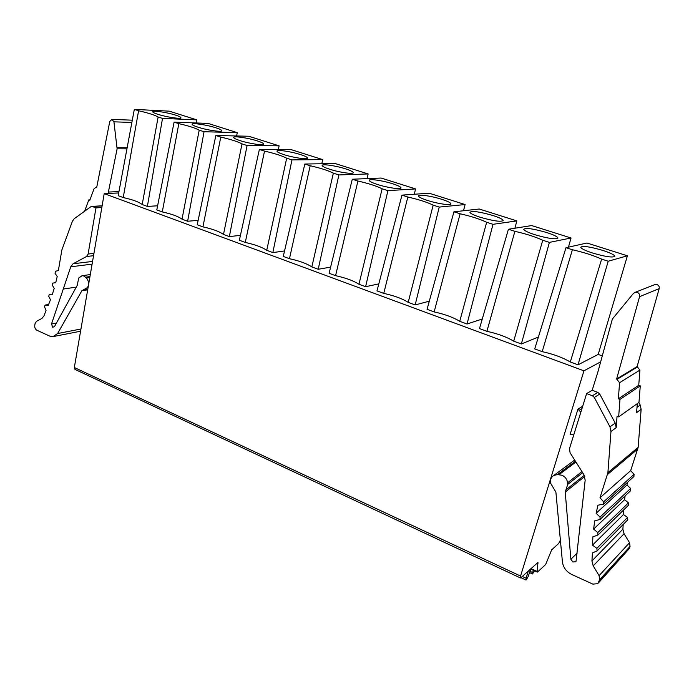 <?xml version="1.0" encoding="UTF-8"?>
<svg xmlns="http://www.w3.org/2000/svg" width="694" height="694" viewBox="0 0 694 694"><rect width="100%" height="100%" fill="white"/><g stroke="black" fill="none" stroke-linecap="round" stroke-linejoin="round"><path stroke-width="1.04" d="M560.388 540.149L558.644 543.523L551.669 549.839L545.649 564.526L537.65 571.934L537.173 571.448L537.945 562.444L520.83 577.781L520.561 576.055L583.958 370.822L104.213 193.617L74.336 367.516L74.995 369.416L520.439 577.955M530.763 569.071L528.169 576.532L526.312 579.846L526.069 578.215L528.316 571.006M534.58 570.832L532.524 573.964L533.183 570.19M538.405 337.032L521.35 343.981L513.707 341.17C506.854 337.032 497.919 333.745 486.91 331.316L479.485 328.583L508.424 229.254L531.682 225.567L571.041 237.999L568.464 247.151M482.278 319.006L467.027 324.003L459.732 321.313C453.477 317.436 444.949 314.295 434.149 311.91L427.07 309.307L453.937 211.8L479.25 209.024L516.856 220.892L514.905 228.231M429.3 301.187L415.168 304.926L408.202 302.367C402.494 298.715 394.348 295.722 383.756 293.38L376.989 290.89L401.956 195.135L429.118 193.192L465.084 204.548L463.514 210.75M378.82 283.872L365.608 286.7L358.954 284.254C353.758 280.827 345.968 277.964 335.575 275.657L329.103 273.271L352.3 179.226L381.127 178.046L415.559 188.915L414.275 194.259M330.622 267.121L318.216 269.272L311.84 266.921C307.112 263.703 299.652 260.961 289.467 258.697L283.265 256.416L304.822 164.018L335.15 163.532L368.141 173.942L367.083 178.618M284.54 250.959L272.837 252.581L266.73 250.334C262.436 247.307 255.288 244.678 245.286 242.449L239.343 240.263L259.374 149.453L291.055 149.609L322.693 159.594L321.808 163.741M240.419 235.37L229.35 236.585L223.494 234.433C219.608 231.579 212.754 229.063 202.934 226.869L197.226 224.769L215.843 135.504L248.73 136.25L279.101 145.835L278.355 149.548M198.146 220.354L187.632 221.247L182.019 219.183C178.505 216.493 171.921 214.073 162.283 211.922L156.801 209.9L174.099 122.127L208.079 123.419L237.261 132.632L236.619 135.972M157.616 205.788L147.371 206.439L142.201 204.53C139.034 202.006 132.71 199.681 123.237 197.556L138.583 110.754L134.315 109.383L169.267 111.161L196.784 119.854L162.509 118.414L158.128 117.008C154.779 115.057 148.264 112.966 138.583 110.754M134.315 109.383L118.188 195.699L123.237 197.556M104.213 193.617L118.7 192.958M600.648 361.86L583.958 370.822M602.513 355.05L601.446 355.606L598.193 354.426L578.007 364.818L570.312 361.99C562.808 357.566 553.439 354.122 542.196 351.65L572.376 249.745L565.992 247.706L586.951 243.021L627.402 255.791L608.213 261.23L578.007 364.818M565.992 247.706L534.736 348.9L542.196 351.65M598.193 354.426L627.402 255.791M196.22 122.968L196.784 119.854M582.656 406.346L577.955 409.122L582.708 406.163M577.955 409.122L570.104 434.427L573.773 434.852M639.573 296.668L616.619 378.976L637.118 366.562L659.179 288.617L639.573 296.668C639.937 294.629 639.157 293.189 637.222 292.356L635.366 292.252L633.457 293.397L612.368 319.04L597.855 372.079L592.164 390.271L586.63 393.576L569.479 448.645L570.095 452.783L583.854 474.566L585.172 480.153L576.029 561.359M637.118 366.562L639.92 370.093L638.732 385.309L640.267 385.881L638.966 402.442L618.658 416.886L617.053 416.27L616.194 427.643L615.205 423.08L599.746 394.079L594.307 397.436L592.398 395.754L586.63 393.576M599.746 394.079L597.864 392.414L592.164 390.271M594.307 397.436L609.957 426.862L610.963 431.495L607.901 472.692L599.989 497.772L603.641 501.814L603.511 504.165L597.95 505.189L596.111 513.274L600.032 517.047L600.032 519.468L594.732 520.847L593.604 529.088L597.768 532.584L597.907 535.065L592.893 536.792L592.476 545.146L596.866 548.338L597.135 550.88L592.424 552.936L591.921 560.952L593.197 565.879L599.087 575.656L599.651 579.681L597.751 583.671L592.884 584.131L571.57 574.398C566.521 571.769 563.485 567.77 562.47 562.4L555.894 492.15L550.446 482.929C550.047 479.589 551.175 477.099 553.838 475.442L557.499 474.575L562.01 475.26C565.272 476.795 567.128 479.311 567.588 482.798L567.727 484.395L565.228 492.081L570.876 559.234L572.871 561.975L575.621 561.758M603.789 503.913L633.926 476.509L634.056 474.323L630.664 470.636L638.142 447.361L641.143 409.304L636.589 412.644L637.292 403.63M630.664 470.636L599.989 497.772M600.293 519.216L630.62 490.701L630.629 488.455L626.977 485.011L596.111 513.274M626.977 485.011L627.628 482.235M598.159 534.822L628.582 505.154L628.46 502.855L624.583 499.68L593.604 529.088M624.583 499.68L625.121 495.872M597.378 550.637L627.801 519.797L627.558 517.446L623.464 514.549L592.476 545.146M623.464 514.549L623.715 509.899M598.393 582.969L629.337 548.546L630.057 546.421L629.545 542.699L624.062 533.729L622.891 529.184L623.203 524.456M641.143 409.304L640.224 405.036L638.862 402.511M659.179 288.617C659.534 286.691 658.788 285.338 656.958 284.549L654.199 284.852M639.92 370.093L619.569 382.724L616.619 378.976M619.569 382.724L618.363 398.79L619.976 399.397L618.658 416.886M638.732 385.309L618.363 398.79M640.267 385.881L619.976 399.397M578.111 409.174L579.082 410.336L581.98 408.514M579.082 410.336L580.826 412.21M93.543 255.704L86.533 256.502L88.112 254.039L95.972 207.888L92.337 206.508L90.853 206.708L74.241 218.714L72.384 221.299L61.853 250.013L58.374 270.556L55.459 271.276L55.052 273.332L57.203 276.481L55.737 282.736L52.779 283.1L52.25 285.069L54.201 288.409L52.354 294.386L49.309 294.395L48.719 296.269L50.462 299.773L48.25 305.412L45.127 305.065L44.503 306.826L46.038 310.47L43.974 315.909L41.97 318.373L36.452 321.365L35.056 323.63L34.761 325.503C34.579 327.707 35.299 329.286 36.903 330.249L49.708 336.096L53.065 336.599L57.611 333.528L80.955 329.008M101.818 207.523L95.972 207.888M108.151 193.435L108.385 192.065L118.952 191.596M86.533 256.502L73.061 263.781L70.753 266.791L51.503 323.994L52.709 327.282L54.47 326.631L77.164 285.503L78.752 278.008L82.066 275.692L83.87 275.995L86.394 278.008C88.832 281.053 89.196 284.236 87.487 287.55L81.883 290.717L57.611 333.528M76.262 287.134L63.631 288.99M88.086 287.455L87.487 287.55M102.096 205.91L101.402 205.832M84.616 211.219L88.815 199.863L89.804 200.236L94.011 188.863L95.72 187.501L96.631 187.744L109.782 121.424L111.934 119.403L113.937 121.823L117.113 148.82L108.385 192.065M89.96 199.811L88.815 199.863M157.885 114.31C166.421 117.121 181.334 119.307 180.926 117.737C180.865 117.121 179.104 116.254 175.643 115.135C167.098 112.35 152.133 110.146 152.723 111.803C152.862 112.402 154.589 113.243 157.885 114.31M158.128 117.008L142.201 204.53M162.509 118.414L147.371 206.439M608.213 261.23L601.637 259.122L570.312 361.99M601.637 259.122C593.656 255.487 583.906 252.364 572.376 249.745M592.511 252.998C605.211 256.711 612.637 257.821 614.815 256.329C614.468 254.88 610.468 252.911 602.808 250.404C590.021 246.691 582.656 245.633 580.731 247.229C581.199 248.643 585.129 250.56 592.511 252.998M571.041 237.999L549.405 242.388L521.35 343.981M549.405 242.388L542.743 240.254L513.707 341.17M486.91 331.316L514.887 231.328L508.424 229.254M542.743 240.254C535.464 236.862 526.173 233.887 514.887 231.328M546.699 232.542C533.478 228.725 525.818 227.641 523.727 229.272C524.17 230.599 527.856 232.403 534.77 234.676C547.826 238.467 555.556 239.621 557.959 238.12C557.69 236.758 553.942 234.902 546.699 232.542M516.856 220.892L493 224.318L467.027 324.003M493 224.318L486.659 222.28L459.732 321.313M434.149 311.91L460.105 213.769L453.937 211.8M486.659 222.28C480.014 219.122 471.165 216.285 460.105 213.769M492.974 215.53C479.814 211.757 472.12 210.672 469.899 212.269C470.28 213.466 473.62 215.105 479.91 217.17C492.914 220.918 500.669 222.063 503.193 220.597C502.976 219.365 499.567 217.673 492.974 215.53M465.084 204.548L439.233 207.081L415.168 304.926M439.233 207.081L433.177 205.146L408.202 302.367M383.756 293.38L407.838 197.027L401.956 195.135M433.177 205.146C427.122 202.197 418.682 199.49 407.838 197.027M441.636 199.273C431.442 195.968 417.909 194.034 418.456 196.003C418.786 197.096 421.822 198.588 427.556 200.462C437.662 203.758 451.126 205.71 450.926 203.889C450.753 202.769 447.656 201.225 441.636 199.273M415.559 188.915L387.911 190.642L365.608 286.7M387.911 190.642L382.134 188.785L358.954 284.254M335.575 275.657L357.922 181.03L352.3 179.226M382.134 188.785C376.616 186.035 368.549 183.45 357.922 181.03M392.535 183.728C382.567 180.492 368.679 178.505 369.251 180.44C369.538 181.438 372.305 182.791 377.536 184.5C387.426 187.736 401.236 189.731 401.002 187.927C400.863 186.912 398.044 185.506 392.535 183.728M368.141 173.942L338.88 174.931L318.216 269.272M338.88 174.931L333.346 173.153L311.84 266.921M289.467 258.697L310.201 165.736L304.822 164.018M333.346 173.153C328.34 170.594 320.619 168.122 310.201 165.736M345.534 168.842C335.783 165.675 321.548 163.637 322.137 165.536C322.398 166.439 324.913 167.67 329.693 169.232C339.375 172.398 353.524 174.446 353.255 172.676C353.142 171.748 350.565 170.472 345.534 168.842M322.693 159.594L291.974 159.898L272.837 252.581M291.974 159.898L286.691 158.206L266.73 250.334M245.286 242.449L264.527 151.101L259.374 149.453M286.691 158.206C282.146 155.812 274.755 153.443 264.527 151.101M300.485 154.58C290.951 151.483 276.386 149.383 276.993 151.24C277.218 152.064 279.526 153.192 283.907 154.615C293.371 157.72 307.85 159.82 307.555 158.085C307.459 157.243 305.108 156.072 300.485 154.58M279.101 145.835L247.081 145.514L229.35 236.585M247.081 145.514L242.015 143.892L223.494 234.433M202.934 226.869L220.779 137.091L215.843 135.504M242.015 143.892C237.895 141.654 230.816 139.381 220.779 137.091M257.274 140.899C247.975 137.872 233.071 135.712 233.696 137.525C233.895 138.28 236.003 139.303 240.029 140.613C249.276 143.649 264.084 145.801 263.755 144.109C263.685 143.337 261.525 142.27 257.274 140.899M237.261 132.632L204.053 131.73L187.632 221.247M204.053 131.73L199.195 130.168L182.019 219.183M162.283 211.922L178.835 123.645L174.099 122.127M199.195 130.168C195.482 128.078 188.69 125.9 178.835 123.645M215.799 127.765C206.717 124.807 191.501 122.586 192.134 124.356C192.316 125.041 194.251 125.987 197.946 127.184C206.986 130.151 222.115 132.363 221.75 130.706C221.698 130.004 219.712 129.023 215.799 127.765M522.296 576.454L526.069 578.215M529.982 571.318L532.55 572.515M74.336 367.516L520.561 576.055M538.084 563.103L537.382 562.782M530.979 568.586L537.173 571.448M592.398 395.754L597.864 392.414M609.957 426.862L615.205 423.08M616.194 427.643L610.963 431.495M607.901 472.692L638.142 447.361M637.812 448.992L607.554 474.444M603.641 501.814L634.056 474.323M600.032 517.047L630.629 488.455M597.768 532.584L628.46 502.855M596.866 548.338L627.558 517.446M591.921 560.952L622.891 529.184M624.062 533.729L593.197 565.879M599.087 575.656L629.545 542.699M630.057 546.421L599.651 579.681M598.896 581.962L629.337 548.546M575.43 461.232L557.499 474.575M559.069 474.618L575.933 462.022M581.962 471.573L567.588 482.798M567.727 484.395L582.656 472.666M584.279 475.303L565.94 489.886M584.773 476.466L565.228 492.081M570.876 559.234L577.208 553.083M637.005 407.361L640.224 405.036M617.252 379.21L637.717 366.779M88.112 254.039L93.942 253.379M73.061 263.781L92.562 261.421M92.094 264.145L70.753 266.791M51.503 323.994L56.422 323.1M89.96 276.576L85.57 277.175M86.394 278.008L89.795 277.531M87.678 289.832L81.883 290.717M48.597 304.527L45.275 305.065M55.746 282.684L52.779 283.1M102.096 205.927L92.337 206.508M131.869 122.456L113.937 121.823M117.156 147.701L127.141 147.761M126.933 148.863L117.113 148.82M525.948 580.011L520.96 577.668M532.524 573.964L529.539 572.585M537.303 572.09L530.554 568.976M553.838 475.442L574.675 460.027M635.366 292.252L655.179 284.462M90.307 274.572L82.066 275.692M87.774 289.303L84.694 289.771M80.573 331.212L53.75 336.469M48.606 304.501L45.127 305.065M101.576 205.823L91.764 206.404M96.683 187.458L95.72 187.501M132.294 120.183L111.934 119.403"/></g></svg>
